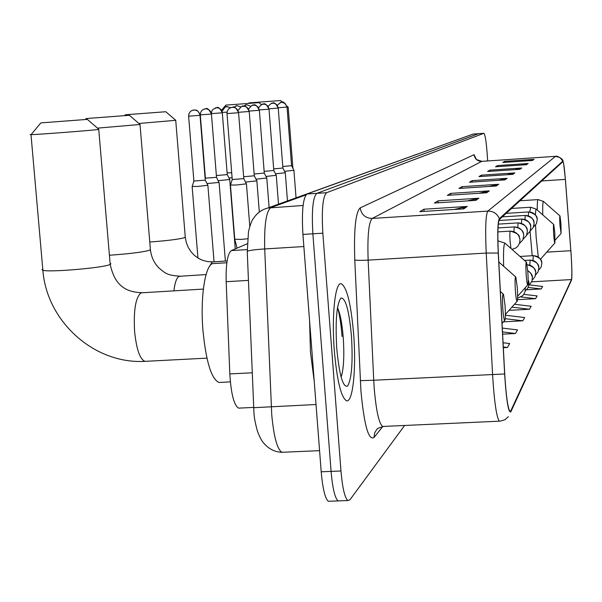 <?xml version="1.0" encoding="UTF-8"?>
<svg xmlns="http://www.w3.org/2000/svg" width="602" height="602" viewBox="0 0 602 602"><rect width="100%" height="100%" fill="white"/><g stroke="black" fill="none" stroke-linecap="round" stroke-linejoin="round"><path stroke-width="0.9" d="M239.573 408.088L238.588 408.133C233.982 405.289 231.055 393.889 229.821 373.925L226.171 281.698C225.803 263.909 227.533 253.54 231.379 250.582L247.211 243.81M473.082 134.073L307.012 194.002C302.972 197.765 301.61 211.234 302.926 234.426L321.205 471.802C322.71 488.779 325.103 498.606 328.368 501.285L329.843 501.225M478.447 133.689L316.795 193.355C312.867 197.11 311.558 210.595 312.874 233.809L331.077 471.396C332.575 488.388 334.923 498.223 338.113 500.902L339.543 500.849M353.652 334.11C350.996 303.792 346.85 286.996 341.214 283.715C335.186 281.856 331.491 315.651 334.313 350.627C336.969 380.201 340.965 396.876 346.293 400.646C352.802 403.761 356.437 368.725 353.652 334.11C350.996 303.792 346.85 286.996 341.214 283.715C335.186 281.856 331.491 315.651 334.313 350.627C336.969 380.201 340.965 396.876 346.293 400.646C352.802 403.761 356.437 368.725 353.652 334.11M571.117 254.578C571.953 268.349 572.066 276.679 571.464 279.569L510.737 410.97L509.947 411.467C507.802 408.171 506.064 395.68 504.724 373.985L498.336 253.118C497.455 233.659 497.816 222.469 499.412 219.534L562.93 161.629C563.66 162.374 564.473 168.297 565.368 179.396L571.117 254.578M571.14 254.526L565.391 179.268L563.585 163.037L562.84 161.08L499.351 218.624C497.711 221.619 497.342 233.094 498.245 253.043L504.634 373.97C506.38 400.563 508.434 413.198 510.797 411.881L571.501 280.141L571.772 278.417C572.05 273.496 571.84 265.535 571.14 254.526M478.492 133.689L316.795 193.355C312.867 197.11 311.558 210.595 312.874 233.809L331.077 471.396C332.575 488.388 334.923 498.223 338.113 500.902L328.368 501.285M487.665 160.93L487.101 152.742C486.16 140.8 485.069 134.321 483.827 133.313L326.593 192.708C322.77 196.463 321.521 209.955 322.845 233.185L340.965 470.99C342.455 487.989 344.758 497.839 347.866 500.525L349.92 499.81L404.619 425.471M486.597 192.79L447.339 195.341L450.635 193.392L489.328 190.864L486.597 192.79M475.851 200.361L434.358 203.04L438.045 200.85L478.906 198.208L475.851 200.361M463.773 208.864L419.782 211.671L423.936 209.218L467.212 206.448L463.773 208.864M512.776 174.347L478.966 176.597L481.404 175.152L514.793 172.924L512.776 174.347M519.932 169.305L487.62 171.472L489.847 170.148L521.768 168.011L519.932 169.305M526.472 164.7L495.529 166.784L497.568 165.573L528.157 163.511L526.472 164.7M532.469 160.471L502.783 162.48L504.664 161.366L534.019 159.38L532.469 160.471M496.229 186.003L458.972 188.449L461.945 186.688L498.689 184.272L496.229 186.003M504.912 179.885L469.462 182.233L472.149 180.638L507.132 178.32L504.912 179.885M503.445 321.837L522.799 320.798L524.681 317.54L505.364 315.23M509.051 310.354L529.467 309.24L531.19 306.26L514.462 304.281M517.487 299.668L535.569 298.667L537.142 295.936L523.77 294.363M526.441 289.788L541.16 288.96L542.613 286.447L529.293 284.897M503.34 347.715L507.403 347.505L509.691 343.546L503.076 342.741M502.625 334.178L515.478 333.5L517.547 329.911L502.301 328.075M472.149 180.638L472.246 182.045M498.614 180.307L507.132 178.32M461.945 186.688L462.05 188.245M489.298 186.454L498.689 184.272M504.664 161.366L504.732 162.352M527.984 160.779L534.019 159.38M497.568 165.573L497.643 166.641M521.618 165.023L528.157 163.511M489.847 170.148L489.923 171.314M514.657 169.659L521.768 168.011M481.404 175.152L481.495 176.431M507.019 174.73L514.793 172.924M423.936 209.218L424.094 211.4M454.201 209.481L467.212 206.448M438.045 200.85L438.181 202.791M467.31 200.91L478.906 198.208M450.635 193.392L450.763 195.123M478.929 193.287L489.328 190.864M515.478 333.5L502.504 331.928M522.799 320.798L505.198 318.691M529.467 309.24L511.903 307.148M535.569 298.667L520.933 296.944M541.16 288.96L528.142 287.44M507.403 347.505L503.302 347.008M249.236 102.882L280.487 100.534L249.236 102.882M286.861 106.027L288.207 107.194L287.064 107.359M559.98 225.419L561.079 233.441L560.966 223.974L560.003 215.952C559.619 215.998 559.612 219.151 559.98 225.419M226.149 105.094L259.071 102.626L226.149 105.094M553.705 234.577C554.126 240.318 554.525 243.125 554.893 242.99L554.803 232.959L553.772 224.546C553.336 224.538 553.313 227.88 553.705 234.577M125.683 114.756L165.806 111.731L125.683 114.756M165.836 111.761L175.761 120.31L138.911 123.478M526.178 274.7C526.735 281.819 527.284 285.182 527.841 284.784C528.263 283.106 528.263 278.929 527.856 272.255L526.524 262.224C525.809 261.847 525.697 266.001 526.178 274.7M86.507 118.519L129.392 115.283L86.507 118.519M129.445 115.321L140.063 124.471L97.486 128.128M515.357 290.48C515.959 298.148 516.584 301.722 517.223 301.188C517.705 299.299 517.728 294.792 517.291 287.658L515.846 277.048C514.996 276.453 514.838 280.923 515.357 290.48M41.267 122.868L87.328 119.384L41.267 122.868M87.395 119.437L98.803 129.264L98.043 129.528C90.119 130.536 37.392 134.57 31.086 134.652L30.1 134.622L31.266 134.434M502.798 308.788C503.46 317.103 504.167 320.904 504.912 320.196C505.469 318.052 505.514 313.16 505.048 305.507L503.49 294.273C502.459 293.34 502.234 298.186 502.798 308.788M226.841 262.765L213.77 263.548C205.606 262.322 199.947 296.011 203.002 330.995C206.132 361.93 211.452 379.079 218.962 382.458L220.482 382.383M309.586 320.896L310.466 352.215L314.221 381.149M228.933 177.944L232.094 177.74M227.112 172.924L231.695 172.714M218.233 180.69L229.731 179.479M216.381 175.543L227.247 174.61L222.311 112.815C219.971 108.225 218.075 106.531 216.622 107.72C219.798 107.901 221.656 109.609 222.213 112.822L222.311 112.8M206.998 183.572L218.94 182.436L216.539 177.379M205.417 178.184L216.517 177.319L211.437 114.034C209.022 109.323 207.08 107.585 205.613 108.819C208.864 109.007 210.768 110.753 211.34 114.049L211.437 114.026M192.158 186.485L198.111 186.424L207.878 185.258M193.889 181.044L205.267 180.156L200.03 115.321C197.494 107.495 193.566 110.888 194.055 109.97C197.381 110.166 199.337 111.957 199.924 115.336L200.03 115.306M199.924 115.336L188.622 116.186L193.897 181.119L192.121 186.597M284.55 171.307L293.919 170.283M282.767 166.498L291.571 165.663L287.041 107.066M275.483 173.82L285.288 172.744L282.902 168.063M273.677 168.891L282.887 168.018L278.237 108.097C275.972 103.642 274.143 102.001 272.744 103.153C275.829 103.341 277.635 104.989 278.169 108.104L278.237 108.082M265.979 176.446L276.258 175.317L273.812 170.539M264.143 171.389L273.797 170.486L269.019 109.165C266.686 104.597 264.812 102.919 263.398 104.108C266.551 104.304 268.402 105.99 268.943 109.18L269.019 109.158M256.008 179.2L266.791 178.019M254.142 174.008L264.278 173.075L259.357 110.294C256.986 105.628 255.075 103.905 253.6 105.117C256.828 105.312 258.725 107.043 259.281 110.301L259.357 110.279M245.541 182.09L256.866 180.848M243.644 176.755L254.285 175.784L249.22 111.475M230.468 185.055L236.669 184.995L246.436 183.821M232.237 179.524L243.795 178.628L238.573 112.717M247.189 249.612L231.379 250.582M248.415 280.389L226.171 281.698M252.17 372.796L229.821 373.925M305.936 194.897L270.938 207.585C266.204 211.054 264.127 224.839 264.714 248.95L271.743 414.74C273.812 436.834 277.213 449.355 281.947 452.29L283.459 452.222M316.02 404.506L253.592 407.704M472.961 134.08L483.79 133.32M321.205 471.802L340.965 470.99M302.926 234.426L322.845 233.185M307.012 194.002L326.593 192.708M319.579 450.657L281.947 452.29C274.986 452.004 269.071 449.122 264.195 443.644C261.953 441.462 259.665 437.18 257.325 430.799C255.293 423.221 254.179 417.397 253.976 413.326L247.234 251.267C249.552 250.334 255.376 249.559 264.714 248.95L303.859 246.542M247.272 252.103L248.491 231.635C250.297 224.373 251.967 219.956 253.51 218.36C257.009 213.07 261.75 209.624 267.739 208.036L303.084 205.493M413.724 155.376L417.728 154.029M571.464 279.569L531.686 281.841M382.752 426.502L374.023 437.496L374.594 433.064L376.867 429.256L377.951 428.24L383.685 426.419M374.023 437.496C368.537 440.807 364.165 425.253 360.922 390.833L354.774 259.944C353.803 229.573 355.609 212.22 360.199 207.878L474.075 154.676L476.408 159.5M504.634 373.97L373.729 380.238L374.218 388.35C376.16 410.857 378.974 423.56 382.654 426.464L499.284 421.189C496.477 417.058 494.234 401.451 492.564 374.384L486.228 253.058C485.144 228.647 485.679 214.658 487.823 211.106L555.526 156.354L559.973 157.506L562.84 161.08M499.351 218.624C497.147 213.59 493.301 211.084 487.823 211.106L372.209 218.443C368.687 222.055 367.333 235.946 368.146 260.124L373.729 380.238L360.305 380.645M498.245 253.043L486.228 253.058L368.146 260.124C361.117 260.485 356.662 260.425 354.774 259.944M474.075 154.676C474.812 158.988 477.363 161.223 481.735 161.359L555.593 156.324L481.735 161.359L372.209 218.443C365.384 218.195 361.381 214.673 360.199 207.878M499.908 421.189L504.867 419.805L508.404 416.667M570.267 282.805L571.501 280.141M510.737 410.97L509.578 411.023M570.839 250.703L546.782 252.133M565.368 179.396L541.717 180.954M503.859 179.96L505.921 178.508M511.768 174.414L513.634 173.105M518.969 169.373L520.662 168.184M525.546 164.76L527.096 163.676M531.589 160.531L533.003 159.538M495.122 186.078L497.418 184.468M485.43 192.866L487.989 191.067M474.609 200.443L477.491 198.427M462.464 208.954L465.715 206.674M520.008 200.752L538.113 199.593C537.511 199.796 537.217 203.273 537.247 210.015M559.92 215.885L543.689 201.625C542.861 200.707 542.553 205.124 542.771 214.876M535.532 225.095L536.134 237.022L538.301 257.031M530.038 231.251L532.213 255.73M511.557 208.458L530.671 207.246L529.775 211.957M553.674 224.463L536.585 209.436C535.983 208.48 535.607 210.316 535.464 214.959M149.785 242.012C167.303 240.717 178.952 239.25 184.739 237.617L185.235 236.714L175.731 120.415M209.15 266.972L212.16 261.968L227.105 260.952M504.95 243.118L497.892 240.808M526.298 262.02L505.62 243.765C503.874 241.605 503.212 249.1 503.641 266.257M109.413 255.225C129.174 253.863 142.644 252.185 149.823 250.191L150.365 249.062L140.018 124.599M173.918 290.781C174.941 282.413 176.695 277.59 179.163 276.303L206.05 274.572M42.765 269.049L41.922 269.749L42.87 270.29C49.033 272.458 101.776 268.018 109.511 264.699L110.911 263.789L110.091 263.27L98.743 129.438M145.925 361.305L145.059 361.35C140.003 359.484 136.519 349.581 134.607 331.627C133.448 310.278 135.6 297.358 141.064 292.85L203.348 289.073M342.071 336.495C341.138 324.538 339.618 314.801 337.526 307.276M341.101 377.176C343.712 369.184 344.427 355.91 343.23 337.361C342.064 323.123 340.138 313.228 337.459 307.675M336.759 348.543C339.347 375.234 342.959 387.741 347.595 386.07C351.703 378.944 352.99 362.253 351.448 335.991C349.077 310.399 345.571 297.742 340.935 298.028C336.608 304.063 335.216 320.904 336.759 348.543M539.159 269.688L541.251 266.761L541.838 263.209C541.017 258.393 538.158 255.895 533.259 255.7L533.041 260.455M245.458 104.929L246.73 104.71L250.5 106.23M535.577 274.881L538.037 271.938L538.85 267.822C538.015 262.901 535.095 260.342 530.076 260.139L529.85 265.128M235.818 105.899L237.143 105.666L240.702 106.945M532.928 279.426L535.118 276.371L535.72 272.653C534.93 267.77 532.055 265.143 527.096 264.775M225.727 106.915L227.12 106.667L230.476 107.743M222.266 112.446L227.059 112.115M529.587 284.648L532.025 280.999L532.379 277.078L530.663 273.03L527.736 270.599M215.162 107.984L216.622 107.72L212.988 109.331L211.859 111.031L211.392 113.627L222.213 112.822M525.283 290.758L527.578 288.426L528.737 285.845L529.007 283.023L528.157 279.81M204.078 109.105L205.613 108.819L203.31 109.429L201.881 110.49L200.729 112.228L200.3 114.884L211.34 114.049M517.569 298.08L522.393 295.883L523.589 294.611L525.125 291.496L525.283 287.658M192.444 110.279L194.055 109.97L191.707 110.595L190.247 111.679L189.066 113.462L188.622 116.186M286.981 107.081L287.041 107.058C284.791 102.701 283 101.098 281.676 102.235L285.273 103.574L286.981 107.081L278.199 107.758M280.156 102.536L281.676 102.235C282.729 101.023 281.232 102.031 277.176 105.275M533.605 226.856L536.42 223.703L537.255 219.557C536.427 214.673 533.53 212.145 528.564 211.964L528.315 215.794M271.148 103.469L272.744 103.153C272.352 104.229 273.767 100.519 268.063 106.456M530.392 230.679L533.274 227.458L534.117 223.214C533.274 218.225 530.309 215.629 525.23 215.448L524.967 219.474M268.981 108.819L278.169 108.104M261.727 104.447L263.398 104.108C263.044 105.305 264.368 101.196 258.521 107.735M527.021 234.69L529.971 231.386L530.836 227.052C529.971 221.935 526.938 219.286 521.738 219.098L521.46 223.334M259.319 109.925L268.943 109.18M251.839 105.478L253.6 105.117C253.299 106.449 254.495 101.873 248.521 109.12M523.492 238.896L526.509 235.517L527.397 231.07C526.509 225.833 523.401 223.116 518.081 222.921L517.78 227.39M249.175 111.084L259.281 110.301M249.138 111.483L249.22 111.46C246.82 106.704 244.856 104.944 243.328 106.17C246.632 106.366 248.566 108.142 249.138 111.483L238.527 112.303M241.47 106.562L243.328 106.17C243.118 107.675 244.066 102.528 238.031 110.64M519.436 243.524L522.875 239.844L523.785 235.292C522.875 229.926 519.692 227.142 514.236 226.939L513.912 231.65M238.49 112.725L238.573 112.702C236.135 107.841 234.125 106.035 232.53 107.276C235.916 107.48 237.903 109.301 238.49 112.725L226.984 113.59L232.244 179.599M230.566 107.705L232.53 107.276L229.972 107.991L228.625 109.022L227.421 110.858L226.984 113.59M511.963 249.363L515.884 247.949L517.931 246.128L519.571 243.125L519.985 239.731C519.052 234.223 515.786 231.371 510.187 231.16C509.774 232.184 509.736 235.502 510.067 241.116L510.955 248.475M234.765 239.227L240.996 239.4L247.505 238.783M253.577 407.426L238.588 408.133M473.006 134.073L483.827 133.313M267.739 208.036L417.75 154.014M562.96 161.073C563.841 159.229 555.812 155.09 555.593 156.324M347.866 500.525L338.113 500.902M481.848 161.328L476.558 159.568M248.98 102.919L248.618 103.348M561.019 233.508L555.082 240.198M538.113 199.593L543.448 201.407M292.911 168.319L288.192 107.231M280.502 100.542L282.504 102.272M225.855 105.147L221.491 110.301M554.833 243.065L540.483 259.221M530.671 207.246L536.292 209.165M259.086 102.641L261.366 104.597M185.296 237.384L186.289 242.546L188.245 247.437L191.052 251.817L194.536 255.496L198.494 258.356L202.693 260.35L207.72 261.622L212.656 261.832M125.254 114.839L124.629 115.576M527.706 284.934L517.607 296.282M150.44 249.928C151.298 257.009 154.12 263.014 158.913 267.965C164.564 272.42 166.017 275.392 179.735 276.137M86.026 118.624L85.296 119.497M517.05 301.376L505.371 314.477M515.538 276.777L498.81 261.99M110.196 264.421C113.748 280.351 121.235 292.248 141.711 292.655M40.755 122.996L31.086 134.652M206.937 358.137L145.059 361.35C93.867 364.36 46.678 321.159 42.87 270.29L31.003 134.652M504.694 320.437L502.053 323.394M218.962 382.458L230.355 381.894M503.061 293.889L500.367 291.511M541.808 262.901C541.981 259.53 539.151 257.122 533.319 255.662L519.993 256.452M250.545 106.2L246.73 104.71L243.389 106.163M538.805 267.386C538.986 264.045 536.096 261.614 530.144 260.102L524.492 260.433M240.747 106.915L237.143 105.666L233.568 107.329M536.111 274.444L535.569 274.888M535.667 272.074C535.848 268.861 532.988 266.415 527.089 264.729M230.528 107.72L227.12 106.667C227.18 108.217 227.3 102.867 222.055 111.513M532.364 276.98C532.672 275.43 531.13 273.285 527.728 270.539M227.263 174.663L229.716 179.471M235.269 248.919L229.738 179.562M528.902 282.112L528.157 279.764M200.3 114.884L205.417 178.252M225.381 261.057L219.075 182.391M205.41 178.245L205.169 178.982M197.945 258.032L192.143 186.597M205.29 180.224L207.856 185.25M214.049 261.742L207.886 185.363M537.21 219.083C537.436 215.87 534.568 213.484 528.609 211.942L506.184 213.364M296.041 197.825L293.919 170.343M291.579 165.7L293.904 170.276M534.049 222.582C534.155 219.271 531.235 216.886 525.283 215.426L502.339 216.863M287.47 200.917L285.295 172.812M530.746 226.232C530.859 222.988 527.879 220.603 521.791 219.068L498.923 220.498M278.5 204.153L276.265 175.4M527.269 230.047C527.202 226.668 524.161 224.283 518.134 222.89L498.298 224.125M269.102 207.54L266.799 178.102M264.293 173.128L266.776 178.011M523.605 234.035C523.349 230.536 520.248 228.158 514.296 226.909L498.027 227.917M259.312 211.912L256.873 180.946M254.307 175.844L256.843 180.841M519.752 238.211C518.292 237.752 522.611 234.509 510.263 231.123L497.884 231.89M249.807 226.39L246.444 183.926M243.81 178.696L246.414 183.813M230.453 185.168L234.78 239.393L237.053 248.152M232.229 179.599L230.431 185.168M515.884 247.949L511.993 249.394"/></g></svg>
